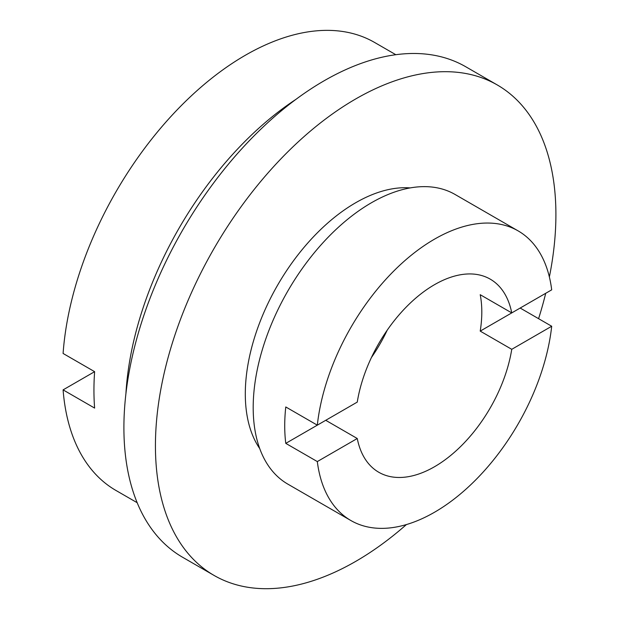 <?xml version="1.0" encoding="UTF-8"?>
<svg xmlns="http://www.w3.org/2000/svg" width="619" height="619" viewBox="0 0 619 619"><rect width="100%" height="100%" fill="white"/><g stroke="black" fill="none" stroke-linecap="round" stroke-linejoin="round"><path stroke-width="0.93" d="M350.888 520.533L287.827 484.12A167.231 96.549 120 0 1 262.193 350.114A167.231 96.549 120 0 1 371.439 202.753A167.231 96.549 120 0 1 455.058 194.467L518.118 230.879A167.231 96.549 120 0 1 551.699 289.839L511.751 312.904A111.49 64.368 120 0 0 490.248 279.154A111.49 64.368 120 0 0 434.507 284.678A111.49 64.368 120 0 0 357.264 402.095L317.315 425.16L285.777 406.962A167.231 96.549 120 0 0 285.777 443.366L317.315 461.573A167.231 96.549 120 0 0 350.888 520.533A167.231 96.549 120 0 0 434.507 512.253A167.231 96.549 120 0 0 551.699 326.252L520.169 308.045L480.212 331.111L511.751 349.317L551.699 326.252M511.751 312.904L480.212 294.698A111.49 64.368 -60 0 1 480.212 331.111M317.315 461.573L357.264 438.507A111.49 64.368 120 0 0 378.766 472.258A111.49 64.368 120 0 0 434.507 466.741A111.49 64.368 120 0 0 511.751 349.317M371.439 357.503A111.49 64.368 120 0 0 387.208 330.19M63.092 389.877L94.622 408.083A258.649 149.334 -60 0 1 94.622 371.671L63.092 389.877A258.649 149.334 120 0 0 115.977 490.472L137.17 502.705M295.882 99.396A258.649 149.334 120 0 0 125.905 393.808M395.82 54.712L374.627 42.471A258.649 149.334 120 0 0 245.302 55.284A258.649 149.334 120 0 0 63.092 353.464L94.622 371.671M549.37 276.956A283.177 163.493 120 0 0 497.258 84.95L465.728 66.744A283.177 163.493 120 0 0 324.139 80.772A283.177 163.493 120 0 0 139.143 330.314A283.177 163.493 120 0 0 182.551 557.232L214.081 575.438A283.177 163.493 120 0 0 355.67 561.41A283.177 163.493 120 0 0 406.42 524.564M497.258 84.95A283.177 163.493 120 0 0 355.67 98.978A283.177 163.493 120 0 0 170.674 348.52A283.177 163.493 120 0 0 214.081 575.438M410.227 187.913A156.081 90.119 120 0 0 355.67 202.753A156.081 90.119 120 0 0 259.732 448.582M518.118 230.879A167.231 96.549 120 0 0 434.507 239.158A167.231 96.549 120 0 0 317.315 425.16M538.584 318.677A283.177 163.493 120 0 0 545.718 293.29M357.264 438.507L325.733 420.301L285.777 443.366"/></g></svg>

